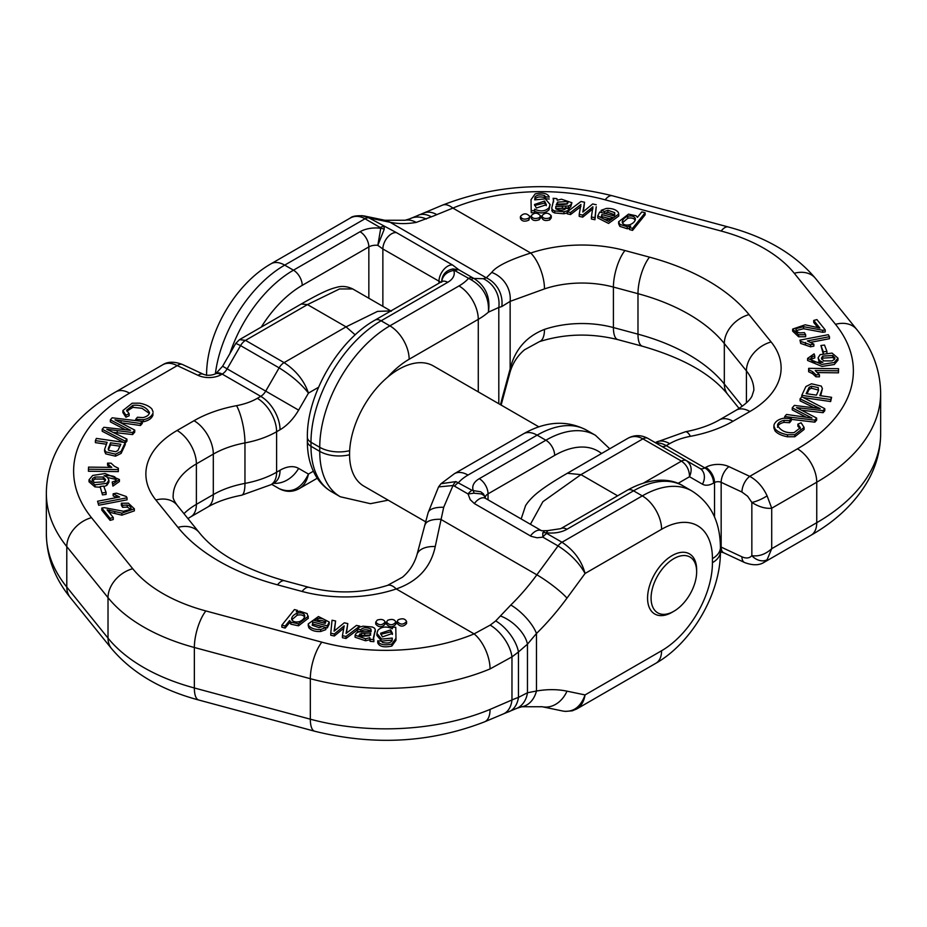 <?xml version="1.0" encoding="UTF-8"?>
<svg xmlns="http://www.w3.org/2000/svg" width="927" height="927" viewBox="0 0 927 927"><rect width="100%" height="100%" fill="white"/><g stroke="black" fill="none" stroke-linecap="round" stroke-linejoin="round"><path stroke-width="1.39" d="M395.875 622.098L395.875 624.126C392.735 627.614 389.607 627.602 386.489 624.08L386.489 622.063C389.607 625.574 392.735 625.598 395.875 622.098C394.612 619.352 391.889 618.738 387.706 620.267L386.489 622.063M149.363 413.43L141.947 408.286L132.874 407.347L126.837 411.217M129.131 415.783L125.898 417.208L122.897 412.538L122.897 410.522L125.898 415.18L129.131 413.755L129.131 415.783M129.131 413.755L126.64 410.209L132.874 405.331C140.869 404.601 146.42 407.057 149.525 412.7C148.992 415.064 146.825 416.687 142.99 417.59L137.428 417.243L135.724 419.317L143.361 419.711C148.378 418.726 151.553 416.571 152.92 413.233L152.92 415.25C151.553 418.598 148.378 420.754 143.361 421.727L142.283 421.866M142.283 421.403L112.144 417.787L110.348 419.861L130.522 430.325L103.905 427.289L102.202 429.247L125.157 441.148L126.929 439.108L106.802 429.317L132.619 432.538L134.751 430.082L115.006 419.85L140.475 423.488L142.283 421.403L142.283 423.419L140.475 425.505L120.881 422.782M134.751 430.082L134.751 432.109L132.619 434.554L113.187 432.376M126.929 439.108L126.929 441.125L125.226 443.094M123.558 442.341L102.202 431.264L102.202 429.247M125.354 429.722L110.348 421.878L110.348 419.861M121.124 451.368L125.226 442.585L125.226 444.612L121.124 453.396L115.516 456.188L105.713 453.871L104.612 451.368L104.612 449.34L105.713 451.843L115.516 454.16L121.124 451.368L121.124 453.396M106.304 444.218L95.4 442.642L95.4 440.615L107.138 442.318L104.612 449.34M118.32 471.611L88.447 471.252L88.447 469.224L118.32 469.583L118.32 471.611L118.366 468.228L114.45 466.304L111.078 463.176L107.555 463.129L107.555 465.157L109.363 467.393L109.363 465.366L111.796 467.393L88.529 467.115L88.447 469.224M100.093 487.243L94.925 486.872L89.027 481.797L89.027 479.78L94.925 484.844L106.86 483.291L108.911 480.14L107.439 477.312L104.114 475.655C109.745 475.366 113.372 475.864 115.018 477.138L116.362 479.189L115.168 481.032L112.213 482.017L112.909 486.107L112.213 482.017M112.909 484.079L119.409 479.491L119.409 481.519L112.909 486.107M116.06 480.163L115.018 479.166L107.717 477.579M108.911 480.14L108.911 482.167L106.86 485.308L103.894 486.652M334.346 635.992L330.765 635.238L330.765 633.211L334.346 633.975L334.346 635.992L343.639 628.332M334.346 633.975L344.172 625.864L342.434 635.69L346.003 636.455L359.78 626.131L356.443 625.412L346.072 633.431L347.787 623.57L344.265 622.817L334.091 631.16L335.586 620.974L334.427 630.87M347.787 623.57L346.466 633.129M357.324 629.989L346.003 638.483L342.434 637.718L342.434 635.69M98.691 503.245L127.045 497.811L127.045 499.827L98.691 505.261L97.544 501.24L98.691 505.261M116.281 497.648L113.152 495.829L113.152 493.801L119.629 497.011L97.544 501.24M102.491 494.891L100.093 486.536L102.491 494.891L106.084 494.439L106.084 492.422L103.685 486.084L100.093 486.536M113.268 519.514L110.093 520.371L101.785 510.082L101.785 508.054L110.093 518.344L113.268 517.486L113.268 519.514M122.584 505.285L127.242 505.053C130.255 505.957 131.449 507.382 130.823 509.363L127.242 507.081L122.584 507.312L121.344 505.25L121.344 503.234L122.584 505.285L122.584 507.312M113.268 517.486L107.103 509.85L121.854 513.141L134.357 508.83L134.357 510.858L121.854 515.169L108.911 512.086M325.829 627.614L322.596 626.455L319.131 627.66L312.295 625.285L312.77 621.959L327.335 625.876L329.224 622.017L318.448 616.525L308.251 623.906L308.726 625.586C311.113 628.448 315.087 629.757 320.649 629.491L325.829 627.614L325.829 629.642L320.649 631.519C315.087 631.774 311.113 630.476 308.726 627.614L308.413 624.891M329.224 622.017L329.224 624.033L327.335 627.903L324.531 627.15M322.387 626.571L312.77 623.975L312.179 625.065M285.168 628.077L281.854 627.185L281.854 625.157L285.168 626.049L285.168 628.077L289.595 622.585L290.927 624.195L298.482 625.818L308.355 618.216L307.15 613.581L299.734 611.194L296.281 611.843L297.463 610.372L297.463 611.507M369.803 637.706L370.105 639.294L373.871 639.642L373.871 641.669L370.105 641.322L369.803 639.734L365.562 640.766L355.076 637.243L355.076 635.215L365.562 638.738L369.803 637.706L369.803 639.734M371.263 631.357L370.893 630.997C366.536 629.19 363.164 629.433 360.777 631.727M360.255 631.646L357.324 631.125L357.324 629.109L360.777 629.711L360.777 631.588M375.273 629.862L373.523 638.935M395.98 638.286L395.98 640.302L391.82 646.073C384.045 647.718 379.363 646.64 377.752 642.851L377.752 640.824C379.363 644.613 384.045 645.69 391.82 644.045L395.98 638.286L395.771 627.231L392.399 627.255L392.399 628.738C386.501 626.084 381.681 626.559 377.949 630.209L376.895 633.396L381.646 639.085L392.26 638.066L392.26 639.363M392.191 640.14L381.611 641.102L376.895 635.424L376.895 633.396M385.122 622.063L385.122 624.091C382.04 627.602 378.911 627.614 375.736 624.126L375.736 622.098C378.911 625.598 382.04 625.586 385.122 622.063C384.01 619.479 381.403 618.819 377.289 620.07L375.736 622.098M406.582 621.484L406.582 623.5C403.43 626.988 400.29 626.965 397.185 623.442L397.185 621.414C400.29 624.949 403.43 624.96 406.582 621.484C405.122 618.599 402.295 618.054 398.1 619.85L397.185 621.414M546.803 533.477L561.994 542.249C573.917 550.221 581.6 560.626 585.064 573.477C579.213 562.851 570.209 553.674 558.054 545.933A9.919 5.724 -60 0 1 561.994 542.249L642.307 495.887L633.547 490.823L566.93 529.282A22.318 12.885 180 0 1 546.258 532.747L546.803 533.477A9.919 5.724 120 0 0 542.863 537.162L542.758 532.874L544.694 530.696M673.002 611.75A34.705 20.035 -60 0 1 654.752 613.998A34.705 20.035 -60 0 1 647.567 598.112A34.705 20.035 -60 0 1 662.724 563.176A34.705 20.035 -60 0 1 689.468 553.882A34.705 20.035 -60 0 1 696.652 569.769A34.705 20.035 -60 0 0 689.468 553.882L689.468 553.882A34.705 20.035 -60 0 0 672.11 555.597A34.705 20.035 -60 0 0 649.433 586.188A34.705 20.035 -60 0 0 654.752 613.998L654.752 613.998A34.705 20.035 -60 0 0 672.11 612.283L673.859 611.264A32.225 18.61 120 0 0 696.652 571.797A32.225 18.61 120 0 0 673.859 558.633A32.225 18.61 120 0 0 651.078 598.112A32.225 18.61 120 0 0 673.859 611.264M563.164 711.102L563.234 711.125C573.407 712.376 580.684 706.977 585.064 694.926L661.588 650.742A71.9 41.506 120 0 0 712.434 562.689L712.434 558.633A71.9 41.506 120 0 0 661.588 529.282L585.064 573.477L566.988 598.1A185.933 107.347 -60 0 1 536.466 633.5L527.463 644.184L518.46 651.948A185.933 107.347 -60 0 1 511.971 656.872L490.059 668.935A178.505 103.059 180 0 1 310.325 678.703L194.357 647.486L194.357 687.973L310.325 719.19L310.325 678.703A27.265 9.409 105.1 0 1 321.843 642.168A151.228 87.312 0 0 0 474.114 633.894L490.174 625.122A158.668 91.611 120 0 0 495.702 620.916L510.812 605.018A158.668 91.611 120 0 0 536.86 574.821L558.054 545.933L542.863 537.162L537.057 537.776L531.171 536.339L474.346 503.558L470.209 499.641L468.065 493.975A9.919 5.724 -60 0 1 472.005 490.302L473.28 490.615A9.919 1.622 83.3 0 1 473.998 493.187L481.322 493.917L483.836 495.366L485.273 497.729L484.856 496.327M162.793 364.751C167.868 361.484 174.427 361.403 182.503 364.508A12.399 6.373 115.1 0 0 177.254 365.62L129.537 393.164A190.892 110.209 0 0 0 91.506 517.672L132.735 568.715A151.228 87.312 0 0 0 205.875 610.951A27.265 9.409 105.1 0 0 194.357 647.486A178.505 103.059 180 0 1 108.019 597.637L108.019 638.124A178.505 103.059 0 0 0 194.357 687.973A27.265 9.409 105.1 0 0 198.784 700.036L314.751 731.252A27.265 9.409 105.1 0 1 310.325 719.19A178.505 103.059 0 0 0 490.059 709.422L511.971 699.966A185.933 107.347 -60 0 1 518.46 697.394L527.463 692.759L536.466 691.021A185.933 107.347 -60 0 1 566.988 691.16L585.064 694.926C583.94 701.588 581.159 706.258 576.745 708.958L655.945 663.222A27.265 15.747 60 0 0 661.588 650.742M485.134 497.243L483.407 493.859L480.731 491.773L473.28 490.615A22.318 12.885 180 0 1 479.282 478.68L545.887 440.221L537.127 435.157L468.008 475.064A52.063 30.058 0 0 0 458.564 482.538A9.919 5.724 120 0 0 454.612 486.212L453.013 485.528A9.919 5.284 -74 0 1 455.922 481.6L472.005 490.302M428.1 512.758A27.265 10.545 14 0 1 443.697 507.289L435.25 546.513C430.87 567.266 417.868 581.403 396.258 588.946A101.646 58.679 180 0 1 302.063 591.449L277.486 584.833A205.771 118.795 180 0 1 177.961 527.37L155.863 500.012A106.605 61.553 180 0 1 177.103 430.476L194.033 420.707A106.605 61.553 180 0 1 236.559 405.667A52.063 30.058 0 0 0 257.324 398.332L260.754 396.35L222.179 374.091L221.229 374.635A17.358 10.023 180 0 1 198.042 375.342L177.254 365.62C171.657 362.839 166.848 362.538 162.828 364.717M240.568 345.609L235.806 343.361L239.537 339.63L245.528 340.371L284.091 362.631L346.049 326.86L307.474 304.601L245.528 340.371A9.919 5.724 120 0 0 240.568 345.609L227.138 368.853L265.713 391.124L279.131 367.868L240.568 345.609M542.758 532.874A9.919 7.937 -160.5 0 1 546.258 532.747L547.892 530.58L560.731 528.668A12.399 7.161 -120 0 1 566.93 529.282M454.612 486.212L468.065 493.975L473.998 493.187M563.234 711.125L542.144 706.733L521.831 706.756A27.265 20.058 -99.8 0 0 536.466 691.021L536.466 633.5A27.265 9.664 -134.5 0 0 510.812 605.018M500.661 616.061A27.265 14.241 40.8 0 1 527.463 644.184L527.463 692.759A27.265 21.356 63.5 0 1 517.231 708.17L503.361 713.929A27.265 17.671 -113 0 0 511.971 699.966L511.971 656.872A27.265 13.557 -126.1 0 0 490.174 625.122M495.702 620.916A27.265 12.654 51.7 0 1 518.46 651.948L518.46 697.394A27.265 18.32 69.9 0 1 508.552 711.878M468.008 475.064A27.265 15.747 -120 0 0 454.381 473.709L441.009 483.72L438.575 486.884L428.077 512.84L417.046 554.497C414.404 563.628 409.56 571.206 402.492 577.197L387.556 585.366A27.265 11.228 71.4 0 1 396.258 588.946L474.114 633.894A27.265 13.013 67.4 0 1 490.059 668.935M441.032 483.709L455.922 481.6M438.587 486.895L453.013 485.528L443.697 507.289M566.988 598.1A27.265 4.16 -143.7 0 0 536.86 574.821L440.696 519.294A27.265 10.545 -166 0 0 425.111 524.763M417.046 554.497A27.265 14.276 16.4 0 1 435.25 546.513M318.575 387.254L308.459 393.106C304.207 380.707 296.084 370.557 284.091 362.631A9.919 5.724 -60 0 0 279.131 367.868C291.426 375.47 301.205 383.882 308.459 393.106L298.621 410.128A37.184 21.472 -60 0 1 280.035 429.757L276.605 431.727L276.605 472.214L280.035 470.232A37.184 21.472 -60 0 1 298.621 468.402L308.459 474.068L313.349 471.24M271.646 484.311L279.131 488.633C291.426 493.824 301.205 488.969 308.459 474.068C306.976 480.939 303.894 485.783 299.212 488.633C292.689 492.237 285.991 492.237 279.131 488.633L271.646 484.311M490.059 709.422A27.265 13.013 67.4 0 1 484.589 721.832L484.589 721.832C430.499 742.794 373.882 745.934 314.751 731.252M297.15 613.199C293.199 614.868 291.402 617.034 291.773 619.699C293.117 621.762 295.62 622.423 299.282 621.681C303.094 620.105 304.867 617.915 304.612 615.122C303.396 613.025 300.904 612.376 297.15 613.199L297.15 615.215L291.808 619.769M291.576 618.83L291.773 619.699M304.612 617.15C303.396 615.041 300.904 614.404 297.15 615.215M304.809 616.003L304.612 616.988M297.463 610.372L294.45 609.56L281.854 625.157M285.168 626.049L289.595 620.569L289.595 622.585M289.595 620.569L290.927 622.168L298.482 623.79L308.355 616.188M325.609 622.411L325.609 620.893L325.134 623.373L314.23 620.43L317.845 618.541C321.611 618.042 324.195 618.819 325.609 620.893L325.748 621.6M325.609 622.921C324.195 620.847 321.611 620.059 317.845 620.557L316.362 621.009M312.77 621.959L312.77 623.975M327.335 625.876L327.335 627.903M110.093 518.344L110.093 520.371M134.357 508.83L128.378 503.187L121.344 503.234M131.089 508.402L130.823 509.363L123.453 511.252L104.264 507.66L101.785 508.054M102.491 492.874L106.084 492.422M127.045 497.811L126.304 496.513L116.512 493.164L113.152 493.801M335.586 620.974L332.04 620.221L330.765 633.211M346.003 636.455L346.003 638.483M359.78 626.131L359.78 627M364.682 633.268L370.788 633.037L369.421 635.829L359.746 636.374L358.992 635.204L361.414 633.396L364.682 633.268L364.682 635.296L361.414 635.424L361.414 633.396M370.788 635.053L364.682 635.296M361.414 635.424L359.514 636.2M370.105 639.294L370.105 641.322M373.871 639.642L373.372 638.031M373.372 638.077L375.273 629.676L374.554 628.147L372.306 626.988L363.025 626.2L359.502 627.139L357.324 629.109M375.284 631.785L375.273 629.676M360.777 629.711C363.164 627.405 366.536 627.162 370.893 628.969L371.24 631.403L358.54 631.982L356.339 633.014L355.076 635.215M95.006 477.034L103.326 477.034L105.597 479.746L104.241 481.82L94.369 482.446L92.051 479.931L92.642 478.483L95.006 477.034L95.006 479.062L92.341 480.939M105.342 480.719L103.326 479.062L95.006 479.062M119.409 479.491L105.041 473.535L92.735 475.447L89.027 479.78M118.32 469.583L118.366 468.228M107.555 463.129L109.363 465.366M390.649 629.896L380.638 633.222L382.399 636.895L392.48 633.442L390.649 629.896L390.649 631.913L380.73 634.277M377.752 640.963L377.752 642.851M392.272 638.761L392.04 640.777C390.522 642.979 387.37 643.547 382.573 642.481L381.321 641.102L377.752 640.824M392.399 627.255L392.422 628.761M392.388 634.462L390.649 631.913M110.533 442.805L120.858 444.3L117.856 450.58L115.551 451.727L108.737 450.348L108.227 448.935L110.533 442.805L110.533 444.833L108.413 449.85M120.035 446.2L110.533 444.833M125.226 442.585L96.362 438.413L95.4 440.615M125.157 441.148L125.157 442.573M132.619 432.538L132.619 434.554M140.475 423.488L140.475 425.505M125.898 415.18L125.898 417.208M135.724 419.317L135.724 420.615M153.094 412.028L151.947 409.062C149.502 406.235 145.342 404.276 139.502 403.187L132.213 403.21L122.897 410.522M540.511 215.875L540.511 217.891L539.294 219.687C535.111 221.217 532.388 220.603 531.125 217.857L531.125 215.84C532.388 218.575 535.111 219.189 539.294 217.671L540.511 215.875C537.393 212.353 534.265 212.341 531.125 215.84M800.163 428.737L797.869 426.2L797.869 424.172L800.36 427.718L794.126 432.608C786.131 433.338 780.58 430.881 777.475 425.226C778.008 422.874 780.175 421.24 784.01 420.348L789.572 420.684L789.572 422.712L784.01 422.376C780.175 423.268 778.008 424.89 777.475 427.254M804.103 427.417L804.103 429.444L794.787 436.744L787.498 436.779C781.658 435.678 777.498 433.72 775.053 430.904L773.906 427.926L773.906 425.899L775.053 428.877C777.498 431.704 781.658 433.662 787.498 434.751L794.787 434.728L804.103 427.417L801.102 422.758L797.869 424.172M789.572 420.684L791.276 418.61L791.276 420.638L789.572 422.712M816.652 418.077L796.478 407.602L823.095 410.649L824.798 408.691L801.843 396.791L800.071 398.83L820.198 408.622L794.381 405.4L792.249 407.845L811.994 418.077L786.525 414.45L784.717 416.536L814.856 420.151L816.652 418.077L816.652 420.105L814.856 422.179L791.276 419.34M806.119 417.173L792.249 409.873L792.249 407.845M813.813 407.579L800.071 400.858L800.071 398.83M824.798 408.691L824.798 410.707L823.095 412.677L801.646 410.232M831.6 397.312L819.862 395.62L822.388 388.598L821.287 386.095L811.484 383.778L805.876 386.571L801.774 395.354L830.638 399.525L831.6 397.312L830.638 401.553L803.442 397.613M822.388 388.598L820.696 395.736M838.553 368.703L808.68 368.343L808.634 369.711L812.55 371.623L815.922 374.763L819.445 374.809L815.204 370.533L838.471 370.812L838.553 368.703L838.471 372.839L817.672 372.584M819.445 374.809L819.445 376.825L815.922 376.791L812.55 373.651L808.634 371.727L808.634 369.711M837.973 358.158L837.973 360.186L834.265 364.52L821.959 366.42L807.591 360.464L807.591 358.436L821.959 364.404L834.265 362.492L837.973 358.158L832.075 353.094L820.14 354.647L818.089 357.787L819.561 360.615L822.886 362.283C817.255 362.561 813.628 362.075 811.982 360.8L810.638 358.737L811.832 356.907L811.832 358.923L810.94 359.792M811.832 356.907L814.787 355.91L814.787 357.938L811.832 358.923M819.283 362.376L818.089 357.787M596.235 206.744L594.96 219.745L591.414 218.992L591.414 216.964L594.96 217.718L596.235 206.744M592.909 208.795L582.735 217.138L579.213 216.385L579.213 214.357L582.735 215.11L582.735 217.138M580.928 206.524L570.557 214.543L567.22 213.836L567.22 211.808L570.557 212.515L570.557 214.543M596.235 204.728L592.654 203.963L582.828 212.063L584.566 202.237L583.361 211.623M829.456 336.698L828.309 334.693L799.955 340.128L800.696 341.414L810.488 344.774L813.848 344.137L807.371 340.927L829.456 336.698L829.456 338.714L810.719 342.306M813.848 344.137L813.848 346.153L810.488 346.802L800.696 343.442L799.955 340.128M823.106 353.314L820.916 345.516L823.315 351.843L826.907 351.391L826.907 352.723M818.089 327.868L813.732 322.469L813.732 320.441L819.897 328.077L805.146 324.798L792.643 329.097L798.622 334.751L805.656 334.705L805.656 336.733L798.622 336.779L792.643 331.124L792.643 329.097M805.656 334.705L804.416 332.654L799.758 332.874C796.745 331.982 795.551 330.545 796.177 328.575L803.547 326.686L822.736 330.279L825.215 329.885L825.215 331.901L822.736 332.295L803.547 328.714L796.177 330.591M614.821 214.89L607.869 212.295L604.404 213.511M602.469 212.816L601.171 212.341L601.171 210.325L604.404 211.483L604.404 213.326M618.749 214.033L618.749 216.049L608.552 223.43L597.776 217.949L597.776 215.921L608.552 221.402L618.749 214.033L618.274 212.341C615.887 209.479 611.913 208.181 606.351 208.436L601.171 210.325M645.146 214.797L632.55 230.394L629.537 229.583L629.537 227.555L632.55 228.366L645.146 212.77L645.146 214.797M629.537 228.448L627.266 228.76L619.85 226.373L618.645 223.766L618.645 221.75L619.85 224.357L627.266 226.733L630.719 226.095L629.537 227.555M571.924 202.723L561.438 199.189L557.197 200.22L556.895 198.645L553.129 198.297L553.628 199.85L551.727 208.262L552.446 209.78L554.694 210.939L563.975 211.738L567.498 210.788L569.676 208.83L566.223 208.227C563.836 210.522 560.464 210.765 556.107 208.969L555.76 206.536L568.46 205.945L570.661 204.925L571.924 202.723L570.661 206.953L568.46 207.972L555.736 208.61M566.096 208.39L565.679 206.397M567.498 212.816L563.975 213.766L554.694 212.967L552.446 211.808L551.727 210.093M553.628 201.877L553.129 198.297M549.247 198.992L545.679 198.853L544.427 197.474C539.63 196.408 536.478 196.976 534.96 199.178L534.809 199.815M550.105 204.531L545.354 198.853L534.74 199.861L534.96 197.15C536.478 194.948 539.63 194.38 544.427 195.458L545.679 196.825L549.247 197.115C547.637 193.314 542.955 192.248 535.18 193.882L531.02 199.653L531.229 210.696L534.601 210.684L534.578 209.178C540.499 211.854 545.319 211.368 549.051 207.729L550.105 204.531L549.051 209.745C545.319 213.395 540.499 213.882 534.578 211.205M534.601 210.684L534.601 212.7L531.229 212.723L531.02 199.653M551.264 215.829L551.264 217.857L549.711 219.884C545.597 221.136 542.99 220.475 541.878 217.891L541.878 215.875C542.99 218.448 545.597 219.12 549.711 217.857L551.264 215.829C548.089 212.341 544.96 212.353 541.878 215.875M529.815 216.512L528.9 220.116C524.705 221.912 521.878 221.368 520.418 218.482L520.418 216.454C521.878 219.34 524.705 219.884 528.9 218.088L529.815 216.512C526.71 212.99 523.57 212.967 520.418 216.454M361.797 215.597L368.946 217.88A9.919 5.724 120 0 0 365.006 218.76L284.693 265.122L293.453 270.186L360.07 231.727A22.318 12.885 180 0 1 380.742 228.262L380.197 227.532A9.919 5.724 -60 0 1 384.137 226.651L384.242 229.224L377.822 245.342A9.919 5.724 0 0 0 368.842 246.906L302.225 285.365A86.767 50.093 120 0 0 261.287 327.08M500.522 404.717L501.797 399.63A27.265 10.545 14 0 1 501.913 402.144L509.954 372.503A27.265 14.276 -163.6 0 0 510.14 368.865C514.891 349.63 526.339 336.478 544.485 329.386A74.38 42.943 180 0 1 613.419 327.555L637.985 334.172A178.505 103.059 180 0 1 724.323 384.021L742.272 406.246M746.42 402.828L746.42 370.893L724.323 343.535A178.505 103.059 0 0 0 637.985 293.685L613.419 287.069A74.38 42.943 0 0 0 544.485 288.9L510.14 301.368A27.265 25.771 -132.6 0 0 491.75 272.422C496.13 266.397 509.132 259.942 530.742 253.036A101.646 58.679 180 0 1 624.937 250.533L649.514 257.15A205.771 118.795 180 0 1 749.039 314.612L771.137 341.97A106.605 61.553 180 0 1 749.897 411.507L732.967 421.275A106.605 61.553 180 0 1 690.441 436.316A52.063 30.058 0 0 0 669.676 443.651L666.246 445.632L704.821 467.892L705.771 467.347A17.358 10.023 180 0 1 728.958 466.64L749.746 476.362L797.463 448.819A190.892 110.209 0 0 0 835.494 324.311L794.265 273.268A151.228 87.312 0 0 0 721.125 231.032L605.157 199.815A151.228 87.312 0 0 0 452.886 208.088L436.826 214.635A158.668 91.611 -60 0 1 431.298 216.825L416.188 222.422A158.668 91.611 -60 0 1 390.14 222.295L368.946 217.88L396.559 232.689L452.654 265.076L458.935 269.838A9.919 5.724 120 0 0 454.995 270.707L453.72 270.394A9.919 1.622 -96.7 0 0 453.002 268.923C445.655 270.464 441.878 274.89 441.658 282.202C442.364 275.887 446.374 271.959 453.72 270.394A22.318 12.885 180 0 1 447.718 282.329L381.113 320.788L389.873 325.852L458.992 285.945A52.063 30.058 0 0 0 468.436 278.482A9.919 5.724 -60 0 1 472.388 277.602L473.987 278.482A9.919 3.94 117.6 0 0 471.078 279.734L454.995 270.707M741.948 492.052L747.614 496.235L751.843 502.434C758.889 506.895 765.505 508.819 771.716 508.216L767.092 495.852C762.979 486.953 757.197 480.464 749.746 476.362A12.399 6.373 -64.9 0 0 741.948 492.052L721.16 482.33L721.16 547.104L741.948 556.826C746.2 558.668 749.491 558.286 751.843 555.679A12.399 9.444 39.3 0 0 767.092 559.746L771.716 548.703C765.505 554.323 758.889 556.652 751.843 555.679L751.843 502.434A12.399 2.723 -24.9 0 0 767.092 495.852M627.788 438.367C632.562 435.76 637.602 435.922 642.909 438.865L580.951 474.636L567.312 473.28L627.788 438.367C634.311 434.763 641.009 434.763 647.869 438.367L699.862 468.39A9.919 5.724 120 0 0 704.821 467.892A12.399 7.161 -120 0 1 713.581 483.071A22.318 12.885 -60 0 1 702.423 484.184L689.514 476.733L677.973 483.396M363.766 215.875L384.856 220.267A27.265 21.877 101.8 0 1 390.14 222.295L486.304 277.81A27.265 26.524 73.5 0 1 501.797 306.559L498.807 307.451A27.265 26.524 -106.5 0 0 483.303 278.703L486.304 277.81L491.75 272.422M440.719 282.179L382.863 248.969L377.822 245.342L380.742 228.262A9.919 7.937 19.5 0 1 384.242 229.224M643.674 482.955L681.472 461.125A9.919 5.724 -60 0 1 686.432 460.638C691.403 464.369 692.434 469.734 689.514 476.733C689.421 470.035 686.745 464.833 681.472 461.125L642.909 438.865A9.919 5.724 120 0 1 647.869 438.367L699.862 468.39A12.399 10.116 120 0 1 702.423 484.184M472.388 277.602L458.935 269.838L453.002 268.923M498.807 403.732L498.807 307.451L488.425 312.156C489.352 297.915 483.57 287.103 471.078 279.734M380.197 227.532L365.006 218.76C359.699 215.817 354.786 215.574 350.255 218.042L271.055 263.778A27.265 15.747 -120 0 1 284.693 265.122A99.166 57.254 120 0 0 215.377 373.824M384.856 220.267L405.169 220.244A27.265 20.058 80.2 0 1 416.188 222.422M426.339 219.015A27.265 21.356 -116.5 0 0 409.769 218.83L423.639 213.071A27.265 17.671 67 0 1 436.826 214.635M431.298 216.825A27.265 18.32 -110.1 0 0 418.448 215.122M544.485 288.9A27.265 11.228 -108.6 0 0 530.742 253.036L452.886 208.088A27.265 13.013 -112.6 0 0 442.411 205.168L442.411 205.168C496.501 184.206 553.118 181.066 612.249 195.748A27.265 9.409 -74.9 0 0 605.157 199.815M478.274 391.878L478.274 319.351A79.328 45.805 180 0 0 488.425 312.156C490.592 297.393 485.783 286.165 473.987 278.482L483.303 278.703M744.485 562.48A12.399 6.373 -64.9 0 1 741.948 556.826M763.361 562.701L764.172 562.283M764.23 562.249L767.092 559.746M509.954 372.503C512.596 363.372 517.44 355.794 524.508 349.803L539.444 341.634A27.265 11.228 -108.6 0 0 544.485 329.386M629.85 224.74C633.801 223.059 635.598 220.893 635.227 218.227C633.883 216.165 631.38 215.504 627.718 216.258C623.906 217.833 622.133 220.023 622.388 222.816C623.604 224.913 626.096 225.551 629.85 224.74M635.424 219.108L635.227 220.093M622.191 221.935L622.388 222.816M635.227 220.255C633.883 218.193 631.38 217.532 627.718 218.274L622.411 222.886M632.55 228.366L632.55 230.394M645.146 212.77L641.832 211.877L637.405 217.37L636.073 215.771L628.518 214.137L618.645 221.75M610.638 218.946L601.866 216.594L601.866 214.566L612.77 217.497L609.155 219.398C605.389 219.896 602.805 219.108 601.391 217.034L601.252 216.339M604.404 211.483L607.869 210.267L614.705 212.642L614.23 215.979L599.665 212.051L597.776 215.921M601.391 217.034L601.866 214.566M601.866 216.594L601.507 217.266M825.215 329.885L816.907 319.595L813.732 320.441M795.911 329.525L796.177 330.522M822.736 330.279L822.736 332.295M823.315 351.843L823.315 353.257M826.907 351.391L824.509 345.064L820.916 345.516M800.696 341.414L800.696 343.442M810.488 344.774L810.488 346.802M594.96 217.718L594.96 219.745M583.303 209.919L583.303 211.669M584.566 202.237L580.997 201.483L567.22 211.808M570.557 212.515L580.928 204.496L579.213 214.357M582.735 215.11L590.325 208.957L590.325 210.985M590.325 208.957L592.909 206.779L591.414 216.964M562.318 204.658L556.212 204.902L557.579 202.109L567.254 201.553L568.008 202.723L567.185 203.986L562.318 204.658M567.486 203.766L557.579 204.137L557.579 202.109M557.579 204.137L556.988 204.809M569.676 208.83L569.676 209.965M555.76 206.536L555.76 208.552M831.994 360.904L823.674 360.893L821.403 358.181L822.759 356.107L832.631 355.493L834.949 358.007L834.358 359.444L831.994 360.904M834.659 359.016L832.631 357.521L822.759 358.135L821.658 359.236M814.787 355.91L814.091 353.847L807.591 358.436M838.471 370.812L838.471 372.839M815.922 374.763L815.922 376.791M536.351 208.042L546.362 204.716L544.601 201.043L534.52 204.485L536.351 208.042M546.27 205.678L544.601 203.071L534.612 205.493M545.679 196.825L545.679 198.853M531.229 210.696L531.229 212.723M534.74 199.861L534.728 199.178M818.332 390.823L816.467 395.134L806.142 393.639L809.144 387.359L811.449 386.211L818.263 387.59L818.332 390.823M818.587 390.116L811.449 388.228L809.144 389.375L806.965 393.755M830.638 399.525L830.638 401.553M801.774 395.354L801.774 396.86M814.856 420.151L814.856 422.179M784.717 416.536L784.717 418.1M823.095 410.649L823.095 412.677M791.276 418.61L783.639 418.228C778.622 419.201 775.447 421.356 774.08 424.705L773.906 425.899M538.807 426.826L433.349 365.933A69.421 40.081 120 0 0 398.633 369.375A69.421 40.081 120 0 0 353.291 430.545A69.421 40.081 120 0 0 363.929 486.165L425.817 521.901M205.875 610.951L321.843 642.168M132.735 568.715A27.265 20.185 141.1 0 0 108.019 597.637L66.79 546.594L66.79 587.081L108.019 638.124A27.265 20.185 141.1 0 0 111.518 648.599C131.97 672.805 161.066 689.943 198.784 700.036M183.963 513.662A79.328 45.805 180 0 1 196.385 504.358A27.265 15.747 60 0 1 190.73 516.849L207.671 507.069A27.265 15.747 60 0 0 213.314 494.589L213.314 454.103L196.385 463.882L196.385 504.358L213.314 494.589A79.328 45.805 180 0 1 244.96 483.396L244.96 442.921A79.328 45.805 0 0 0 213.314 454.103A27.265 15.747 60 0 0 194.033 420.707M601.577 453.5A86.767 50.093 120 0 0 554.659 455.4L488.042 493.859L488.042 499.827M91.506 517.672A27.265 20.185 141.1 0 0 66.79 546.594A218.169 125.956 180 0 1 46.35 493.361L46.35 533.848A218.169 125.956 0 0 0 66.79 587.081A27.265 20.185 141.1 0 0 70.29 597.567C54.693 578.367 46.709 557.127 46.35 533.848M177.103 430.476A27.265 15.747 60 0 1 196.385 463.882A79.328 45.805 0 0 0 173.152 496.269C172.77 498.019 174.091 500.986 177.08 505.145A27.265 20.185 -38.9 0 0 155.863 500.012M227.138 368.853A9.919 5.724 -60 0 1 222.179 374.091A12.399 7.161 60 0 0 215.979 373.477L222.607 366.235L227.138 368.853M280.035 429.757A27.265 15.747 -120 0 0 260.754 396.35A9.919 5.724 120 0 0 265.713 391.124L298.621 410.128M479.282 478.68A12.399 7.161 60 0 1 488.042 493.859A9.919 5.724 0 0 0 485.18 497.359M586.71 430.244A99.166 57.254 120 0 0 537.127 435.157A27.265 15.747 -120 0 0 523.488 433.813C545.991 421.078 567.057 419.896 586.71 430.244L595.47 435.308A99.166 57.254 -60 0 0 545.887 440.221A12.399 7.161 60 0 1 554.659 455.4M661.588 529.282A27.265 15.747 60 0 0 642.307 495.887A99.166 57.254 -60 0 1 691.89 490.974L683.129 485.91A99.166 57.254 120 0 0 633.547 490.823A12.399 7.161 -120 0 0 627.347 490.209C652.11 476.327 672.26 478.877 683.129 485.91M355.203 334.844L346.049 326.86L377.544 311.379L390.765 310.927M391.31 311.217L352.747 288.946L339.549 288.946L307.474 304.601L301.287 303.986C317.544 294.693 328.112 289.386 336.037 287.509C341.495 285.736 347.069 286.223 352.758 288.957M198.042 375.342A12.399 6.373 -64.9 0 1 203.291 374.23C206.964 375.678 210.881 375.609 215.029 374.021L215.979 373.477M221.229 374.635A12.399 7.161 -120 0 0 215.029 374.021M530.441 535.945A12.399 7.161 -60 0 1 541.577 530.731L544.52 530.707M474.346 503.558A12.399 7.161 -60 0 1 485.47 498.344L541.577 530.731M257.324 398.332A27.265 15.747 -120 0 1 276.605 431.727A79.328 45.805 180 0 1 244.96 442.921A27.265 6.86 79.4 0 0 236.559 405.667M207.671 507.069C216.733 501.808 228.03 497.857 241.576 495.227A27.265 6.86 79.4 0 0 244.96 483.396A79.328 45.805 0 0 0 276.605 472.214A27.265 15.747 -120 0 1 270.962 484.705L274.38 482.724A27.265 15.747 -120 0 0 280.035 470.232M712.434 562.689A27.265 15.747 0 0 0 720.418 551.553C720.719 593.083 692.063 642.724 655.945 663.222M720.418 551.553L720.418 547.509A27.265 15.747 180 0 1 712.434 558.633M129.537 393.164A27.265 15.747 -120 0 0 115.898 391.82C90.417 406.397 71.402 424.636 58.864 446.536C50.626 461.333 46.454 476.942 46.35 493.361M387.556 585.366C362.179 593.35 336.049 594.022 309.154 587.382A27.265 9.409 105.1 0 0 302.063 591.449M309.154 587.382L284.577 580.765A27.265 9.409 105.1 0 0 277.486 584.833M284.577 580.765C244.149 569.12 215.678 553.037 199.178 532.504A27.265 20.185 141.1 0 0 177.961 527.37M542.144 706.733A27.265 21.877 -78.2 0 0 566.988 691.16M273.395 483.291A27.265 22.271 -60 0 0 298.621 468.402M290.927 622.168L290.927 624.195M298.482 623.79L298.482 625.818M317.845 620.557L317.845 618.541M308.726 625.586L308.726 627.614M320.649 629.491L320.649 631.519M109.548 510.174L109.548 512.202M114.728 511.472L114.728 513.5M121.854 513.141L121.854 515.169M127.242 505.053L127.242 507.081M116.153 495.563L116.153 497.59M346.478 630.986L346.478 633.014M359.815 635.968L359.815 633.941M365.562 638.738L365.562 640.766M370.893 628.969L370.893 630.997M103.326 477.034L103.326 479.062M92.642 478.483L92.642 480.51M94.925 484.844L94.925 486.872M106.86 483.291L106.86 485.308M115.018 477.138L115.018 479.166M391.82 644.045L391.82 646.073M108.668 447.115L108.668 449.132M105.713 451.843L105.713 453.871M115.516 454.16L115.516 456.188M127.787 428.969L127.787 430.001M117.242 430.846L117.242 432.863M121.008 420.777L121.008 422.805M132.874 405.331L132.874 407.347M143.361 419.711L143.361 421.727M152.92 413.233L152.92 415.25M714.532 516.953L714.532 482.527L713.581 483.071M764.115 562.318L811.102 535.18A27.265 15.747 60 0 0 816.745 522.701L816.745 482.214L771.716 508.216L771.716 548.703L816.745 522.701A218.169 125.956 0 0 0 880.65 433.639L880.65 393.152A218.169 125.956 180 0 1 816.745 482.214A27.265 15.747 60 0 0 797.463 448.819M501.797 399.63L510.14 368.865L510.14 301.368L501.797 306.559M649.514 257.15A27.265 9.409 -74.9 0 0 637.985 293.685L637.985 334.172A27.265 9.409 -74.9 0 0 642.423 346.235C682.851 357.88 711.322 373.963 727.822 394.496A27.265 20.185 -38.9 0 1 724.323 384.021L724.323 343.535A27.265 20.185 -38.9 0 1 749.039 314.612M624.937 250.533A27.265 9.409 -74.9 0 0 613.419 287.069L613.419 327.555A27.265 9.409 -74.9 0 0 617.846 339.618L642.423 346.235M458.992 285.945A27.265 15.747 60 0 1 478.274 319.351L409.155 359.247A71.9 41.506 120 0 0 387.741 377.08M447.718 282.329A12.399 7.161 -120 0 0 441.53 281.715L374.914 320.174A12.399 7.161 -120 0 1 381.113 320.788A99.166 57.254 120 0 0 310.985 442.249L310.985 446.293L319.745 451.356L319.745 447.301L310.985 442.249A12.399 7.161 180 0 1 307.358 437.185L307.358 441.229A12.399 7.161 0 0 0 310.985 446.293A99.166 57.254 120 0 0 331.53 491.692L340.29 496.756A99.166 57.254 -60 0 1 319.745 451.356A27.265 15.747 180 0 0 349.549 454.751M438.958 283.198L438.958 281.356A12.399 7.161 120 0 1 443.627 269.711A12.399 7.161 120 0 1 452.654 265.076M396.559 232.689A12.399 7.161 120 0 0 387.521 237.324A12.399 7.161 120 0 0 382.863 248.969L382.863 306.339M368.842 298.239L368.842 246.906A12.399 7.161 60 0 0 360.07 231.727M530.418 524.288L542.898 501.669L580.951 474.636L617.637 495.818M749.897 411.507A27.265 15.747 -120 0 0 736.27 410.151C744.59 405.006 749.816 400.371 751.924 396.258L753.848 390.244A79.328 45.805 0 0 0 746.42 370.893A27.265 20.185 141.1 0 1 771.137 341.97M656.073 443.106A27.265 15.747 60 0 1 666.246 445.632A9.919 5.724 -60 0 1 661.322 446.142M349.653 450.673A27.265 15.747 0 0 1 319.745 447.301A99.166 57.254 -60 0 1 389.873 325.852A27.265 15.747 60 0 1 409.155 359.247M229.931 353.535A99.166 57.254 -60 0 1 293.453 270.186A12.399 7.161 60 0 1 302.225 285.365M720.418 546.814A4.959 2.862 180 0 1 721.16 547.104A12.399 6.373 115.1 0 0 723.709 552.77L720.418 551.866M728.958 466.64A12.399 6.373 115.1 0 0 721.16 482.33A4.959 2.862 0 0 0 714.532 482.527A12.399 7.161 60 0 0 705.771 467.347M835.494 324.311A27.265 20.185 -38.9 0 1 856.71 329.433L815.482 278.401C795.03 254.195 765.934 237.057 728.216 226.964L612.249 195.748M794.265 273.268A27.265 20.185 -38.9 0 1 815.482 278.401M721.125 231.032A27.265 9.409 -74.9 0 1 728.216 226.964M732.967 421.275A27.265 15.747 -120 0 0 719.329 419.931L736.27 410.151M690.441 436.316A27.265 6.86 -100.6 0 0 685.424 431.773L656.038 442.295A27.265 15.747 60 0 1 669.676 443.651M627.718 218.274L627.718 216.258M619.85 224.357L619.85 226.373M627.266 226.733L627.266 228.76M607.869 210.267L607.869 212.295M614.705 212.642L614.705 214.67M798.622 334.751L798.622 336.779M803.547 326.686L803.547 328.714M805.493 342.469L805.493 344.496M567.254 203.581L567.254 201.553M552.446 209.78L552.446 211.808M554.694 210.939L554.694 212.967M563.975 211.738L563.975 213.766M567.498 210.788L567.498 211.599M562.388 206.408L562.388 208.436M568.46 205.945L568.46 207.972M570.661 204.925L570.661 206.953M822.759 356.107L822.759 358.135M832.631 355.493L832.631 357.521M819.561 360.615L819.561 362.376M812.55 371.623L812.55 373.651M544.601 201.043L544.601 203.071M549.051 207.729L549.051 209.745M534.96 197.15L534.96 199.178M544.427 195.458L544.427 197.474M809.144 387.359L809.144 389.375M811.449 386.211L811.449 388.228M818.263 387.59L818.263 389.618M800.024 408.019L800.024 409.386M815.076 406.177L815.076 407.764M784.01 420.348L784.01 422.376M775.053 428.877L775.053 430.904M787.498 434.751L787.498 436.779M794.787 434.728L794.787 436.744M549.711 217.857L549.711 219.884M539.294 217.671L539.294 219.687M528.9 218.088L528.9 220.116M182.503 364.508L203.291 374.23M235.713 343.523L222.607 366.235M239.687 339.549L301.287 303.986M627.347 490.209L560.731 528.668M547.903 530.592L544.531 530.731M485.47 498.344L485.273 497.672M609.734 448.784L595.47 435.308M720.418 547.509C720.198 521.658 710.685 502.816 691.89 490.974M162.885 364.682L115.898 391.82M523.488 433.813L454.381 473.709M199.178 532.504L177.08 505.145M576.745 708.958L572.26 710.824L565.203 711.403M70.29 597.567L111.518 648.599M521.831 706.756L517.231 708.17M503.361 713.929L484.589 721.832M317.266 478.216L299.212 488.633M190.73 516.849L187.914 518.564M241.576 495.227L270.962 484.705M308.251 623.906L308.251 625.934M442.295 281.368L441.53 281.715M374.914 320.174C338.007 340.754 306.721 394.937 307.358 437.185M206.582 375.447C206.281 333.917 234.937 284.276 271.055 263.778M350.255 218.042C352.295 216.107 356.825 215.388 363.824 215.91M880.65 393.152C880.291 369.873 872.307 348.633 856.71 329.433M405.169 220.244L409.769 218.83M423.639 213.071L442.411 205.168M521.171 518.946L525.47 505.933C524.914 506.884 526.86 502.422 534.056 495.748C538.911 491.298 547.834 484.543 567.312 473.28M719.329 419.931C710.267 425.192 698.97 429.143 685.424 431.773M656.038 442.295L655.354 442.689M764.207 562.249C759.248 565.505 752.678 565.586 744.497 562.492L723.709 552.77M331.53 491.692C325.064 487.903 319.861 482.7 315.898 476.072C310.151 466.177 307.3 454.554 307.358 441.229M811.102 535.18C836.583 520.603 855.598 502.364 868.135 480.464C876.374 465.667 880.546 450.058 880.65 433.639M340.29 496.756L370.429 503.685L388.193 500.174M501.183 405.099L501.913 402.144M539.444 341.634C564.821 333.65 590.951 332.978 617.846 339.618M727.822 394.496L739.086 408.436M696.652 571.797L696.652 569.769"/></g></svg>
